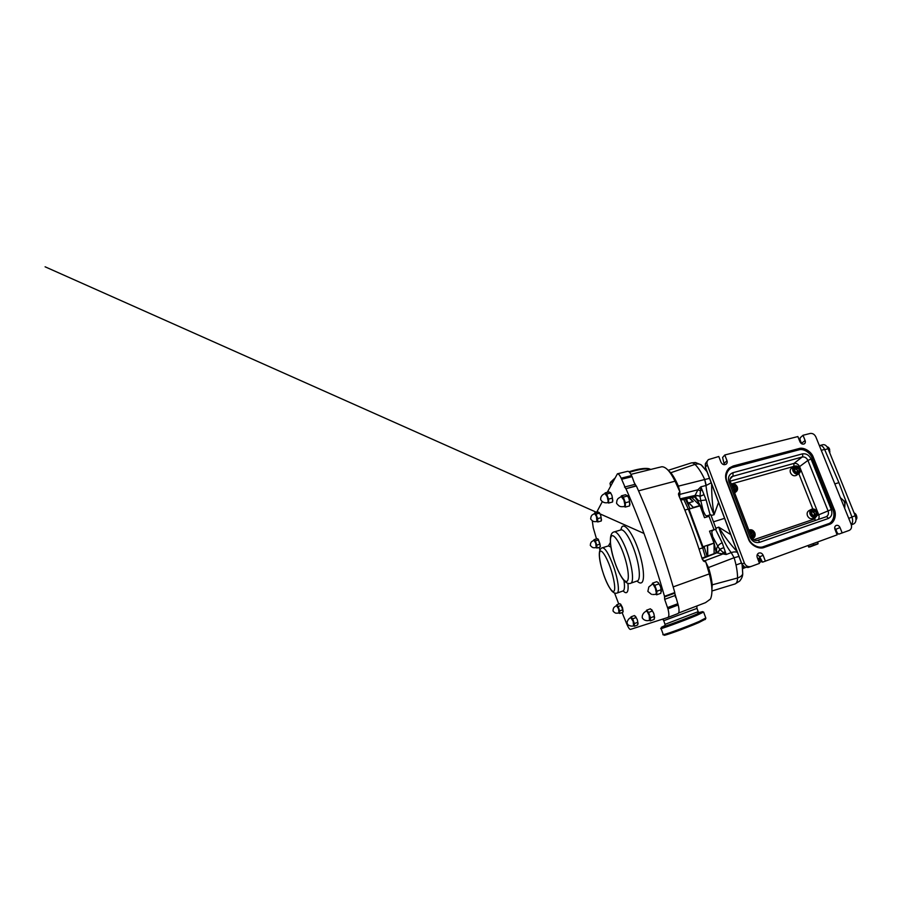 <?xml version="1.0" encoding="UTF-8"?>
<svg xmlns="http://www.w3.org/2000/svg" width="902" height="902" viewBox="0 0 902 902"><rect width="100%" height="100%" fill="white"/><g stroke="black" fill="none" stroke-linecap="round" stroke-linejoin="round"><path stroke-width="1.35" d="M705.973 562.521L708.487 567.629C710.449 573.74 711.689 579.479 712.208 584.846L737.577 577.979C737.498 571.755 736.336 565.002 734.104 557.718L731.195 552.61L726.211 554.505L722.198 542.801L715.511 529.316L716.188 529.102L715.884 528.256L718.736 527.14L730.721 534.604M710.776 514.636L710.099 514.839L706.142 499.945L700.775 500.61L703.244 511.107L705.071 514.67C705.68 515.752 706.627 516.057 707.89 515.594L710.776 514.636L715.884 528.256M707.788 515.617L708.205 516.53M707.969 516.609L707.54 515.685M691.947 497.554L693.413 499.167M704.146 516.722L704.563 517.647M709.626 531.177L709.987 532.405M716.177 552.43L711.903 533.003C711.655 531.334 712.4 530.263 714.136 529.79L715.511 529.316M703.244 511.107C700.572 505.47 697.697 500.757 694.63 496.957M724.588 518.346L713.561 521.796M668.63 470.821L670.829 472.727L694.98 464.372C698.498 467.901 701.745 472.964 704.71 479.526L705.995 485.513C706.999 495.232 709.705 504.973 714.091 514.738L718.556 502.346M819.49 445.565L819.523 445.554C821.508 445.238 823.199 446.524 824.597 449.41L838.905 482.638L851.995 517.173C853.078 520.477 852.83 522.946 851.24 524.592M838.905 482.638L834.824 483.912M835.782 531.425L836.582 531.098M851.341 524.885L853.833 523.837C856.088 522.438 856.562 519.755 855.243 515.775L828.092 448.745C826.706 445.735 824.98 444.393 822.917 444.697L820.019 445.475M706.142 499.945L700.865 486.821L697.911 489.763L694.281 497.025L680.762 500.114M709.513 478.353L704.71 479.526L706.277 485.423L700.865 486.821L699.975 496.382L700.775 500.61C699.614 501.377 698.283 500.757 696.806 498.738L695.453 496.912M708.724 515.301L710.099 514.839M738.952 556.433L734.104 557.718L731.195 552.61C726.02 545.935 721.871 537.457 718.736 527.14C724.148 536.126 730.282 544.278 737.126 551.584M722.198 542.801C719.988 543.759 718.533 544.932 717.834 546.308L712.952 537.118M716.695 552.08C716.346 549.138 716.729 547.221 717.834 546.308L719.717 549.262C719.086 550.964 718.003 552.148 716.447 552.802L701.959 558.158L701.215 555.79M761.649 561.619L759.168 562.532M745.65 567.482L742.774 568.531M761.029 560.255L758.638 561.134L761.051 560.3M704.642 479.548L678.36 486.144L679.837 491.68M679.882 492.075L679.612 497.43M670.468 473.167L670.829 472.727C673.512 476.132 676.026 480.597 678.36 486.144L677.56 486.618M668.19 470.325L691.225 462.952C692.308 462.602 693.559 463.076 694.98 464.372C697.302 463.696 699.332 463.831 701.057 464.789L703.019 466.684M704.609 468.476L706.503 470.968M706.277 485.423L711.193 482.795M711.655 484.036C711.554 494.476 712.366 504.714 714.091 514.738L711.092 515.459M680.209 498.829L695.25 495.401L700.042 496.145L703.831 494.77L699.975 496.382C698.419 495.57 696.818 495.345 695.171 495.694M701.925 490.034L700.144 490.744L697.911 489.763L679.601 494.443M734.025 557.752L707.574 567.899M725.084 551.889L723.235 552.498L726.211 554.505L716.447 552.802M702.387 559.511L703.357 560.176M711.543 584.767L712.208 584.846L711.926 589.502M711.937 590.99L734.983 583.977C736.596 583.447 737.464 581.452 737.577 577.979C740.384 577.032 742.109 575.656 742.729 573.864L742.301 565.002M731.488 552.509C733.867 551.753 735.852 551.72 737.419 552.385M742.605 567.414L743.011 566.727M742.729 568.869L743.44 566.332M704.451 560.886L722.04 554.347L723.235 552.498L719.717 549.262L723.652 547.683L719.909 549.329C719.255 551.032 718.172 552.216 716.662 552.903L702.139 558.71M834.688 527.715L837.383 533.105L838.736 534.164L849.244 530.399C851.398 529.26 852.04 527.253 851.161 524.389L815.859 436.918C814.54 434.313 812.657 433.163 810.21 433.456L803.017 435.271L805.114 440.514C805.61 441.969 805.362 443.074 804.347 443.84C802.566 444.573 801.111 443.908 799.984 441.833L797.875 436.568L724.802 454.98L726.978 460.674C727.463 462.151 727.17 463.324 726.099 464.203C723.979 465.218 722.276 464.553 720.98 462.219L718.793 456.502L708.363 459.625C706.942 461.125 706.593 462.861 707.292 464.834L705.432 467.236L741.884 563.908L744.601 567.042L748.356 567.381L750.712 566.603M757.285 554.527L759.709 556.805L762.528 562.172L837.146 534.841L834.959 529.35C834.384 527.512 834.79 526.216 836.165 525.438C837.789 524.998 839.074 525.697 839.999 527.535L842.186 532.992M724.802 454.98L722.592 457.494L724.34 464.722M803.017 435.271L800.175 437.797L800.029 439.68L801.63 443.75M707.416 460.866L705.499 463.414L705.409 467.462L741.782 563.964L744.375 563.028L707.292 464.834M741.895 563.953L744.601 567.042M765.403 561.213L763.137 555.271C762.134 553.253 760.668 552.531 758.751 553.084C757.161 553.986 756.643 555.418 757.218 557.402L759.495 563.378L750.904 566.535C747.995 567.166 745.819 565.994 744.375 563.028M798.789 449.873L733.281 467.292C727.925 468.183 724.453 475.895 727.035 481.431L748.784 538.562C750.543 544.492 758.717 548.856 763.644 546.556L828.261 523.791C832.918 522.641 835.421 515.11 832.941 509.991L812.025 457.821C810.346 452.578 803.175 448.238 798.789 449.873L798.89 448.61C803.659 446.851 811.45 451.564 813.3 457.258L834.249 509.472L813.311 457.246C811.473 451.541 803.682 446.828 798.913 448.587L733.303 465.951L729.47 467.89C725.648 471.611 724.656 476.087 726.505 481.341L748.299 538.629C750.216 545.112 759.134 549.859 764.49 547.345L829.344 524.423C834.339 523.059 836.921 514.952 834.26 509.461C836.876 514.952 834.339 523.025 829.366 524.412M831.294 509.551C832.602 513.847 831.588 516.835 828.239 518.515C827.63 517.207 826.908 516.632 826.063 516.79L826.153 516.756C828.307 515.572 828.949 513.599 828.059 510.848L807.899 460.426C806.591 457.765 804.674 456.626 802.16 456.998C802.814 456.299 802.904 455.262 802.43 453.864C806.185 453.345 809.06 455.059 811.067 459.039L831.294 509.551L817.122 515.482M828.239 518.515L759.642 542.305C759.033 540.896 758.356 540.242 757.635 540.343L757.601 540.354C754.343 541.155 751.817 538.505 751.332 536.701L751.163 536.882C752.64 539.802 754.782 540.952 757.601 540.354L826.153 516.756M753.768 539.757L814.596 518.932L815.633 520.375M793.783 466.582L791.674 468.093C790.208 469.153 789.814 470.709 790.479 472.749C791.922 475.455 793.839 476.346 796.229 475.433L796.579 475.207M811.428 509.348L808.959 510.645C807.222 511.705 806.726 513.396 807.448 515.718C808.744 518.255 810.537 519.18 812.826 518.492L812.984 518.402M734.465 492.458L735.863 491.94C737.475 490.744 737.937 489.076 737.261 486.933C735.885 484.205 733.867 483.213 731.218 483.934M734.194 491.725C736.72 491.207 737.644 489.594 736.968 486.888C735.649 484.374 733.788 483.562 731.421 484.442M752.493 538.641L752.978 538.449C754.963 537.254 755.594 535.405 754.839 532.913C753.441 530.15 751.434 529.192 748.795 530.049M752.031 538.032C754.422 537.321 755.267 535.63 754.568 532.947C753.226 530.399 751.377 529.621 749.021 530.635M792.971 471.002C794.425 473.73 796.353 474.644 798.766 473.719C800.277 472.659 800.694 471.081 799.995 468.995C798.529 466.244 796.579 465.353 794.155 466.311C792.689 467.371 792.283 468.939 792.971 471.002M793.715 470.675C795.361 475.207 801.743 473.336 799.815 468.927C798.202 464.44 791.809 466.233 793.715 470.675M810.12 514.343C811.428 516.914 813.232 517.849 815.521 517.15C817.313 516.079 817.832 514.365 817.088 512.009C815.758 509.427 813.942 508.502 811.631 509.235C809.883 510.307 809.376 512.009 810.12 514.343M810.887 514.039C812.555 518.661 818.892 516.485 816.93 512.009C815.284 507.42 808.936 509.517 810.887 514.039M730.203 481.161L794.019 463.391C796.432 463.053 798.304 464.158 799.623 466.717L818.734 514.783C819.366 516.474 819.208 518.03 818.249 519.473M811.067 459.039L807.899 460.426L798.789 467.191M730.293 482.108L730.394 481.769C730.203 480.946 729.177 479.255 731.545 476.673L802.16 456.998L794.019 463.391L793.783 466.402L732.492 483.641M730.124 478.985L732.988 475.963L733.01 472.682L802.43 453.864M759.642 542.305C755.369 543.241 752.133 541.493 749.945 537.073L751.332 536.701L730.394 481.769L728.94 481.939C727.7 477.361 729.064 474.272 733.01 472.682M728.297 469.006L733.292 465.962L798.913 448.587M840.765 498.626C842.4 499.122 843.596 500.26 844.373 502.019C845.039 503.812 844.926 505.379 844.035 506.732M844.407 507.657L845.084 501.805L840.405 497.757M844.746 507.567L845.106 501.805L840.382 497.69L845.106 501.828L844.43 507.725M808.801 547.164L808.339 545.428L808.959 546.894L813.604 545.09L808.756 547.119M809.94 546.916L817.731 543.996L809.94 546.916M817.956 543.827L813.683 545.056L818.058 543.669M818.103 543.432L817.516 542.057M814.968 515.673L812.476 515.008L811.428 512.347L812.86 510.363L815.34 511.039L816.4 513.689L814.968 515.673M812.138 511.355L813.841 511.817L815.34 511.039M812.104 511.411L814.359 513.137L814.179 515.437L814.889 514.456L813.841 511.817M814.889 514.456L816.4 513.689M797.808 472.411L795.316 471.667L794.279 469.063L795.744 467.191L798.236 467.935L799.262 470.54L797.808 472.411M794.854 468.33L796.827 468.916L798.236 467.935M794.73 468.476L797.345 470.213L797.255 472.242L797.853 471.509L796.827 468.916M797.853 471.509L799.262 470.54M752.64 535.472L752.099 534.063L751.591 536.791L753.914 534.773L752.234 536.938L751.377 536.735M749.528 531.954L750.069 531.267L752.832 531.943L753.914 534.773M749.607 532.18L751.569 532.654L752.832 531.943M749.641 532.248L752.099 534.063L751.569 532.654M735.119 489.56L734.589 488.185L734.273 490.575L736.291 488.625L734.589 490.665L733.698 490.417M731.917 485.75L732.458 485.096L735.231 485.851L736.291 488.625M732.108 486.268L734.07 486.798L735.231 485.851M732.142 486.336L734.589 488.185L734.07 486.798M828.87 447.877L829.896 451.925M827.078 446.862C828.149 446.918 829.006 447.719 829.626 449.264L829.682 452.68M854.138 513.024C856.46 513.52 857.87 518.503 856.009 519.631M688.925 505.785L686.467 498.806M705.533 602.637L678.541 613.044L705.533 602.637L710.472 599.052C712.749 593.809 712.354 585.432 709.299 573.897L705.736 561.732L704.372 561.585L702.308 559.274C695.352 536.927 687.504 515.651 678.766 495.469L678.631 493.259L679.905 491.838L675.057 481.194C670.321 471.577 665.913 466.751 661.831 466.74L658.437 467.563M622.098 612.582L626.879 624.274C628.367 627.713 629.54 629.427 630.419 629.416L667.908 617.442C669.16 616.652 669.171 613.788 667.954 608.861L664.661 599.345L664.492 596.323C653.939 559.139 639.992 520.353 625.943 488.692L636.057 485.783L634.207 482.581L635.752 485.817M675.598 597.451L674.752 593.11L678.191 604.994C679.375 609.876 679.307 612.729 677.977 613.563L667.954 617.43L677.977 613.563M679.905 491.838L679.33 496.788M702.41 559.556L705.736 561.732M687.369 502.527L688 502.38M625.605 488.456L621.185 478.184C619.719 475.14 618.468 473.685 617.419 473.809L607.238 492.345M602.333 501.602L596.594 512.415M697.043 608.365L663.658 620.7M636.057 485.783L636.372 485.986C643.509 501.816 650.387 518.875 657.017 537.164C663.624 555.485 669.555 573.954 674.797 592.546L674.752 593.11M593.877 540.287L594.046 539.633L595.309 540.896L596.786 545.124L600.022 544.154L598.24 539.204L600.394 546.24M620.802 604.25L623.192 611.285M627.375 495.525L629.044 498.682L629.968 504.466M652.112 584.237L652.507 583.166L654.829 585.33L656.927 591.216L661.143 589.694L660.535 586.616L658.302 582.613L660.535 586.616L661.414 591.486M635.459 616.224L637.331 619.775L638.097 623.744M651.718 609.628L653.815 613.507L654.638 617.893M610.44 492.537L611.951 495.446L612.83 500.914M599.289 512.55L600.687 515.301L601.51 520.104M592.264 520.747L593.245 527.693L596.504 538.9M599.086 547.401L599.931 550.107M614.566 593.009L618.761 604.069M636.372 485.986L625.943 488.692M664.492 596.323L674.797 592.546M621.67 479.244L632.065 476.651L634.207 482.581M617.419 473.809L627.691 471.295C628.795 471.148 630.081 472.592 631.558 475.591L632.065 476.651M677.853 603.709L667.615 607.565M674.752 593.178L664.458 596.944M707.585 555.914L707.416 545.338M707.799 555.824L707.585 545.236L713.978 543.105L709.524 531.154L714.057 529.699L709.547 531.199M689.027 509.089L702.816 546.86L707.585 545.236L702.962 546.77L689.027 509.089L693.661 507.736L688.88 502.797L693.21 501.557L689.692 498.073M714.057 529.699L709.04 516.282L704.496 517.669L700.087 505.842L693.661 507.736M693.491 507.431L699.918 505.548L691.811 497.588M713.978 543.105L707.664 545.609M714.113 553.309L714.057 543.478M688.88 502.797L693.458 507.792M689.387 498.141L692.916 501.636M599.537 513.137L598.139 511.998L594.677 512.945L596.053 514.095L599.537 513.137L600.687 515.301L601.115 517.658L597.631 518.627L597.834 521.954L601.284 520.984L601.115 517.658M596.053 514.095L597.631 518.627M594.508 513.599L594.677 512.945M597.834 521.954L596.944 521.582L596.47 516.463L594.7 513.542C590.517 515.651 591.87 515.775 591.013 516.756L590.652 518.977M594.576 513.576L596.47 516.463L597.09 521.536C592.467 521.897 593.505 521.119 592.276 520.758L590.697 519.09M610.631 493.011L608.963 491.894L605.095 492.898L606.73 494.025L610.631 493.011L611.951 495.446L612.447 498.107L608.546 499.133L608.681 503.045L612.548 502.008L612.447 498.107M606.73 494.025L608.546 499.133M608.681 503.045L607.61 502.662M605.005 493.563L607.226 496.686L608.196 501.208L607.644 502.651M600.709 499.798L601.882 501.23C603.618 502.651 605.592 503.113 607.79 502.617C608.444 501.963 608.252 499.99 607.215 496.698L605.163 493.518C602.852 494.285 601.386 495.694 600.777 497.769L600.631 499.573M652.462 610.981L650.376 608.794L646.542 610.214L648.606 612.435L652.462 610.981L653.815 613.507L654.367 616.337L650.5 617.802L650.319 620.88L654.142 619.415L654.367 616.337M648.606 612.435L650.5 617.802M646.182 611.218L646.542 610.214M650.319 620.88L649.406 620.362M646.26 611.184L647.162 611.477L649.147 615.277L649.496 620.328M649.136 615.277C648.087 612.526 647.185 611.139 646.418 611.128C644.175 612.075 642.788 613.721 642.258 616.089L642.258 617.87L643.363 619.246C645.246 620.7 647.343 621.05 649.654 620.272C650.218 619.742 650.049 618.084 649.136 615.277M636.135 617.543L634.433 615.559L631.005 616.844L632.685 618.84L636.135 617.543L637.331 619.775L637.793 622.267L634.354 623.586L634.298 626.259L637.714 624.951L637.793 622.267M632.685 618.84L634.354 623.586M630.701 617.712L631.005 616.844M634.298 626.259L633.52 625.785M630.757 617.69L633.159 621.343L633.576 625.762M633.148 621.354L630.881 617.644C628.435 618.174 626.834 622.042 627.059 622.763L627.6 624.331C627.871 625.041 631.49 626.946 633.7 625.717L633.148 621.354M654.829 585.33L659.046 583.842M656.927 591.216L656.656 594.813L660.839 593.302L661.143 589.694M652.507 583.166L656.69 581.7L658.302 582.613M656.656 594.813L655.585 594.26M652.236 584.192L653.217 584.406L655.427 588.431L656.352 593.178L655.675 594.226M647.884 591.43L651.289 594.215C651.255 594.328 654.029 594.824 655.878 594.159C656.6 593.539 656.453 591.622 655.416 588.431C654.3 585.545 653.307 584.113 652.428 584.124L648.831 586.965L647.861 591.374M627.589 495.987L625.582 494.724L621.365 495.841L623.338 497.115L627.589 495.987L629.044 498.682L629.607 501.625L625.357 502.775L625.368 507.059L629.585 505.898L629.607 501.625M623.338 497.115L625.357 502.775M621.128 496.641L621.365 495.841M625.368 507.059L624.15 506.631M621.275 496.585L623.902 500.069L624.917 505.052L624.195 506.62M616.675 503.53L618.795 505.74C619.719 506.011 619.561 507.059 624.376 506.574C625.176 505.842 625.018 503.677 623.891 500.08C622.989 497.712 622.188 496.528 621.478 496.54C616.472 498.998 617.735 499.607 616.934 500.497L616.562 503.226M621.354 605.411L619.888 603.663L616.697 604.814L618.141 606.561L621.354 605.411L622.448 607.452L622.876 609.752L619.651 610.913L619.697 613.461L622.887 612.289L622.876 609.752M618.141 606.561L619.651 610.913M616.449 605.592L616.697 604.814M619.697 613.461L618.986 613.022L618.558 608.861L616.596 605.535C612.526 608.061 614.003 608.027 613.191 609.109L613.022 611.004L614.273 612.345C615.57 612.695 614.375 613.619 619.133 612.965L618.558 608.873L616.494 605.569M595.309 540.896L598.545 539.937M596.786 545.124L596.966 548.044L600.18 547.063L600.022 544.154M594.046 539.633L597.259 538.686L598.24 539.204M596.966 548.044L596.188 547.661M593.911 540.275L595.703 543.105L596.222 547.649M590.325 545.439L591.836 546.995C592.964 547.288 591.96 548.033 596.323 547.627L595.703 543.117L594.023 540.242C590.032 542.384 591.396 542.44 590.584 543.41L590.303 545.383M610.541 486.11L610.034 483.235L614.115 479.379M610.62 482.164L614.634 478.376M628.976 471.769C637.759 468.961 644.344 467.924 648.718 468.634L650.365 469.254M629.517 472.287C638.56 469.435 645.325 468.375 649.79 469.108L650.838 469.412M705.375 619.178L698.746 622.617C685.813 628.243 661.493 636.959 664.278 635.008L663.455 634.636M705.792 617.971L699.027 621.512C685.52 627.352 660.117 636.474 663.083 634.456M703.515 612.086L696.784 615.356C682.927 621.14 657.163 630.498 661.042 628.378M699.005 612.559L702.579 611.646L695.859 614.645C682.34 620.26 657.434 629.314 661.707 627.104L664.954 625.593M697.054 608.376L664.075 620.576L662.44 619.189M848.714 518.334L851.995 517.173M851.296 524.761L853.833 523.837M836.222 530.207L835.421 530.5M760.093 557.786L757.691 558.654M758.154 559.86L760.544 558.981M736.021 564.979L741.433 563.028M821.271 450.312L824.597 449.41M813.311 457.246L812.025 457.821M749.945 537.073L728.94 481.939M757.68 540.332L826.018 516.812M814.596 518.932L815.814 516.993M812.792 508.942L798.811 473.685M733.281 467.292L733.303 465.951M832.941 509.991L834.26 509.461M764.445 547.367L763.644 546.556M829.13 524.502L828.261 523.791M805.114 440.514L801.483 443.344M726.978 460.674L724.114 463.448M763.137 555.271L759.709 556.805M839.999 527.535L835.861 529.305M824.71 449.67L828.092 448.745M851.905 516.959L855.243 515.775M813.13 543.669L813.604 545.09L813.052 543.692M808.091 545.518L808.711 547.074M675.057 481.194L638.537 490.857M709.299 573.897L673.185 586.898M705.319 556.816L702.669 547.852L699.05 549.047M684.866 510.07L688.327 509.089L702.669 547.852L704.315 547.604M690.053 508.796L688.327 509.089L683.75 499.426M696.885 607.925L696.93 605.952M620.734 529.97L621.839 526.971C624.646 522.934 632.302 532.8 637.928 548.653C643.6 564.483 645.156 580.651 641.581 582.692C640.409 583.414 638.909 582.872 637.094 581.08M610.902 547.097L608.433 545.913L610.35 542.53M627.905 583.335C628.423 588.499 628.04 591.554 626.743 592.479C625.841 593.042 624.646 592.513 623.158 590.889M620.959 529.902L614.172 531.909C616.945 530.827 622.865 539.87 627.262 552.452C632.381 566.659 634.038 581.463 631.017 583.109L637.714 580.798C640.634 578.983 639.563 566.095 635.076 552.576C630.645 539.046 624.105 528.831 620.959 529.902L620.926 529.914M622.718 591.047L623.316 590.833C624.646 589.761 624.838 586.165 623.891 580.065M603.697 574.732C606.133 581.779 608.782 587.134 611.657 590.799C613.586 592.907 615.378 593.663 617.047 593.065L617.318 592.918C619.685 591.667 617.96 578.892 613.518 566.388C608.951 554.099 605.242 547.886 602.378 547.762L608.41 545.924M631.558 475.591L621.185 478.184M678.191 604.994L667.954 608.861M610.372 567.741C606.505 556.635 601.611 549.171 600.033 551.539C598.387 553.749 600.146 564.46 603.686 574.642C607.215 584.846 611.917 592.738 613.845 591.261C615.829 589.953 614.251 578.825 610.372 567.741M623.632 554.031C619.2 541.392 613.36 533.274 611.319 536.295C609.211 539.137 611.026 551.449 615.051 562.893C619.054 574.371 624.612 583.087 627.093 581.204C629.641 579.512 628.108 566.625 623.632 554.031M674.922 595.568L664.661 599.345M624.477 487.069L634.85 484.385M698.182 611.669L665.022 624.342L663.883 621.128M697.753 613.123C701.869 611.815 700.651 612.526 694.123 615.243C681.134 620.632 658.178 628.886 664.977 625.762M644.017 533.465L45.1 266.8L644.005 533.465M691.293 462.929L695.386 462.5L701.057 464.789L706.999 471.678M695.916 496.427L694.326 497.013M742.12 564.697L742.729 573.864C742.707 576.209 741.669 578.622 739.651 581.091L735.096 583.944M742.696 565.565L743.496 566.388M715.624 552.712L716.989 551.877L717.203 552.441M710.539 514.783L707.89 515.594M748.344 567.381L750.802 566.569M744.511 567.065L748.074 567.459M705.308 463.887L705.364 467.349M734.634 492.898L735.863 491.94M796.229 475.433L798.766 473.719M812.826 518.492L815.521 517.15M727.159 470.551L729.47 467.89M659.227 467.337L630.926 474.362M678.631 493.259L678.496 494.465M704.372 561.585L703.222 560.818M706.999 556.151L704.09 546.443M690.131 508.773L685.362 499.065M617.047 593.065L623.023 590.979M602.378 547.762C597.068 549.16 599.413 562.126 603.675 574.653M614.172 531.909C608.128 532.992 609.876 548.495 615.029 562.927M615.063 563.028C617.712 571.011 622.279 579.14 624.68 581.26C626.924 583.301 628.897 583.989 630.611 583.312M648.718 468.634L649.79 469.108M697.02 608.489L698.227 611.804L699.343 612.638M661.121 628.57L663.173 634.377M661.594 627.341L661.143 628.322M702.579 611.646L703.774 612.21M703.707 612.255L705.883 618.242M705.217 619.55L705.759 618.332M665.078 624.477L664.887 625.796"/></g></svg>
